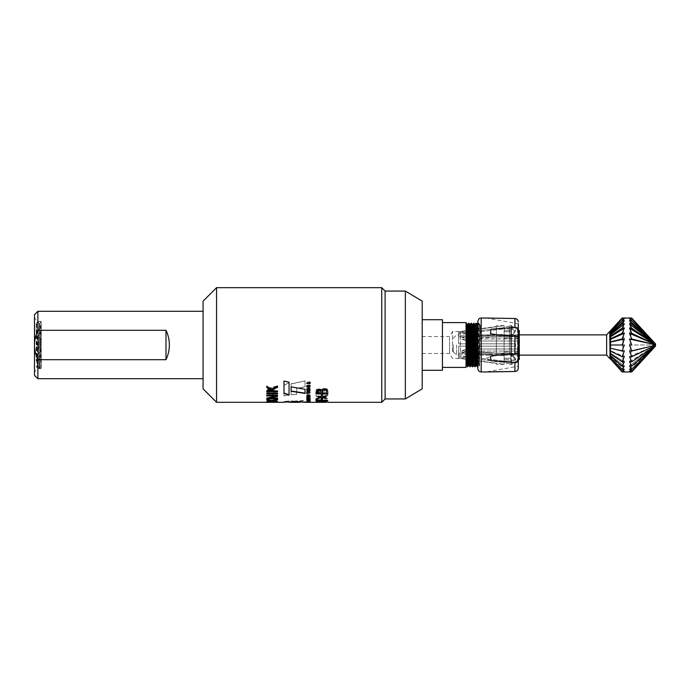 <?xml version="1.0" encoding="UTF-8"?>
<svg xmlns="http://www.w3.org/2000/svg" width="690" height="690" viewBox="0 0 690 690"><rect width="100%" height="100%" fill="white"/><g stroke="black" fill="none" stroke-linecap="round" stroke-linejoin="round"><path stroke-width="0.52" stroke-dasharray="3.45 2.59" d="M40.943 332.554L39.796 368.4L37.872 321.6L39.278 368.356L40.46 332.554C40.719 322.092 40.986 319.211 41.245 323.912L40.943 332.554M39.045 345L38.183 366.459L36.932 329.656L36.518 323.524L36.191 327.517L36.182 323.524L37.432 366.079L39.227 323.524L40.494 360.353L40.908 366.476L41.245 362.483L41.245 366.476L39.891 323.524L39.045 345M477.834 336.608L478.636 365.303L479.912 324.705L479.403 323.826L480.283 333.296L480.283 324.697L479.421 360.335L479.119 365.295L477.859 324.705L476.592 365.295M479.878 324.723L480.283 333.296M476.117 365.303L477.377 324.697M478.636 365.303L479.541 366.028L478.825 323.239L477.834 366.675M474.858 324.714L473.59 365.295M475.324 324.705L474.073 365.303M472.797 324.714L471.537 365.303M472.296 324.723L471.063 365.286M470.27 324.705L470.037 328.483M468.536 365.286L469.485 330.234M469.985 330.165L469.321 359.74M467.742 324.705L467.51 328.492M477.747 360.922L477.868 355.876C478.187 339.963 478.506 317.659 478.825 324.188L478.705 323.239L477.834 324.697M475.229 360.568L475.876 329.337M477.445 366.761L477.618 364.743M476.531 323.239L475.574 360.62M472.71 360.214L473.331 329.699M474.918 366.761L475.091 364.743M474.004 323.239L473.823 325.257M473.685 329.647L473.055 360.266M470.192 359.861L471.115 323.256M472.391 366.761L472.564 364.743M471.477 323.239L470.226 366.735M467.328 366.761L468.579 323.248M469.856 366.761L470.037 364.743M468.941 323.239L468.018 359.559M466.414 323.239L466.035 365.303L466.035 332.477M467.441 330.527L466.802 359.387M466.035 365.208L467.242 324.723M39.865 323.541L41.012 321.6L41.245 323.912L41.245 362.483L41.245 323.912M36.906 359.326L41.245 359.326L36.906 359.326C38.2 359.326 38.2 359.326 36.906 359.326C38.2 359.326 38.2 359.326 36.906 359.326L36.906 356.799L36.906 359.326M41.245 356.799L41.245 347.527L41.245 356.799L36.906 356.799C38.2 353.711 38.2 350.615 36.906 347.527L36.906 342.473L36.906 347.527C38.2 350.615 38.2 353.711 36.906 356.799L41.245 356.799M41.245 342.473L41.245 333.201L41.245 342.473L36.906 342.473C38.2 339.385 38.2 336.289 36.906 333.201L36.906 330.674L36.906 333.201C38.2 336.289 38.2 339.385 36.906 342.473L41.245 342.473M41.245 330.674L36.906 330.674L41.245 330.674L41.245 333.201L41.245 330.674M37.872 323.912L36.958 367.485L36.182 327.517L36.182 331.14L36.993 323.118L37.415 322.144L37.872 323.912M36.906 330.674L37.872 330.674L36.906 330.674M36.182 328.983L36.182 361.017L36.182 328.983L37.872 330.674M41.245 345L41.245 368.598L41.245 345M518.285 338.497L510.867 336.349L510.867 338.04L504.131 338.04L504.131 325.654L504.131 330.579L510.867 330.579L510.867 327.655L515.534 329.993A19.268 4.813 -63.5 0 1 515.534 331.166A39.468 34.181 180 0 1 510.747 336.893L458.617 336.893L458.617 343.818L510.747 343.818L458.617 343.818L504.131 343.818L504.131 346.182L504.131 336.349L504.131 343.818L504.131 336.349L462.041 339.316L462.041 337.272L504.131 334.305L504.131 335.995L504.131 328.837L504.131 336.349L462.041 339.316L462.041 337.272L504.131 334.305L504.131 328.837L458.617 334.391L458.617 343.818L458.617 334.391L458.617 336.893L510.747 336.893A39.468 34.181 180 0 0 515.534 331.166L510.867 328.837L510.867 331.761L504.131 331.761L504.131 335.995L510.867 335.995L510.867 331.761L504.131 331.761L504.131 335.995L510.867 335.995L510.867 334.305L519.294 336.746L519.294 338.954L519.294 330.527L510.867 325.654L510.867 327.655L515.534 329.993A39.468 34.181 0 0 1 510.747 335.711A39.468 34.181 0 0 0 515.534 329.993A19.268 4.813 116.5 0 1 515.534 331.166L510.867 328.837L510.867 334.305L518.285 336.453M518.285 360.059L510.867 364.346L510.867 360.974L504.131 360.974L504.131 359.421L504.131 364.346L504.131 359.421L510.867 359.421L510.867 362.345L515.534 360.007A19.268 4.813 -116.5 0 0 515.534 358.835A39.468 34.181 0 0 0 510.747 353.108L458.617 353.108L458.617 346.182L458.617 355.609L458.617 353.108L458.617 355.609L504.131 361.163L504.131 355.695L504.131 362.345L504.131 360.439L504.131 362.345L504.131 360.439L504.131 361.163L458.617 355.609L458.617 346.182L504.131 346.182L504.131 355.695L504.131 346.182L504.131 355.695L504.131 346.182L515.534 346.182A19.268 9.626 -90 0 0 515.534 343.818L504.131 343.818L504.131 336.772L504.131 343.818L458.617 343.818L458.617 334.391L504.131 328.837L504.131 327.655L458.617 333.21L458.617 332.011L458.617 335.711L510.747 335.711L458.617 335.711L458.617 333.21L504.131 327.655L504.131 325.611L504.131 330.579L510.867 330.579L510.867 325.654L510.867 330.579L510.867 329.027L504.131 329.027L504.131 330.579L504.131 326.499L504.131 329.027L510.867 329.027L510.867 325.654L518.285 329.941M504.131 364.346L504.131 362.345L504.131 364.346L462.041 358.421L504.131 364.346M477.834 333.624L477.834 367.753L477.834 333.624M478.834 326.706L479.403 323.826M480.283 325.499L479.559 366.036L477.834 367.753M496.369 354.695L496.369 325.611L496.369 354.695M518.285 368.279L518.285 366.243L485.795 371.97L491.91 371.815M516.758 362.31L518.285 360.102L518.285 361.017L518.285 328.983L517.56 329.406L517.56 360.594L517.56 329.406L511.54 325.939L511.54 364.061L511.54 325.939M518.285 360.102L518.233 353.116L493.41 355.617L485.795 358.49C493.341 363.069 505.339 361.879 514.913 362.612L516.077 362.5M515.887 327.465L491.03 329.251L490.461 333.788L518.285 336.849L518.285 353.151L514.913 353.884L502.199 354.531L518.233 353.116M518.233 336.884L502.199 335.469L518.233 336.884L518.285 329.898L516.129 327.509M485.795 318.03L518.285 323.757L518.285 321.747L518.285 329.898M518.285 336.849L518.285 361.017L517.56 360.594L511.54 364.061M518.268 368.598L518.078 369.322M517.767 369.926L517.276 370.53M516.775 370.935L516.172 371.255M515.861 371.358L514.913 371.496L514.913 362.612M495.843 371.729L495.153 371.746M514.913 327.388L514.913 318.504L517.284 319.47M517.767 320.074L518.078 320.678M477.834 368.598L477.834 321.402M504.131 355.272L504.131 360.439L504.131 354.005L504.131 360.439L504.131 358.239L510.867 358.239L504.131 358.239L504.131 355.272M509.522 354.272L509.522 326.456L509.522 354.272M509.522 354.695L509.522 325.611L509.522 354.695M511.54 354.695L511.54 325.611L511.54 354.695M518.285 351.503L510.867 353.651L510.867 351.96L504.131 351.96L504.131 346.182L458.617 346.182L515.534 346.182L510.747 346.182L510.747 343.818L515.534 343.818L510.747 343.818L510.747 346.182L458.617 346.182L458.617 353.108L510.747 353.108A39.468 34.181 0 0 1 515.534 358.835L510.867 361.163L510.867 355.695L518.285 353.547M519.294 351.21L519.294 338.79L519.294 340.998L466.716 340.998L519.294 340.998L519.294 349.002L519.294 338.79L510.867 336.349L510.867 343.818L510.867 336.349L510.867 343.818L510.867 338.04L504.131 338.04L504.131 343.818L515.534 343.818A19.268 9.626 -90 0 1 515.534 346.182L510.867 346.182L510.867 353.651L510.867 346.182L504.131 346.182L504.131 353.228L504.131 351.96L510.867 351.96L510.867 346.182L510.867 353.651L519.294 351.046L519.294 359.473L519.294 355.048L466.716 355.048L519.294 355.048L519.294 351.046L519.294 353.254L510.867 355.695L510.867 361.163L515.534 358.835A19.268 4.813 -116.5 0 1 515.534 360.007A39.468 34.181 180 0 0 510.747 354.289A39.468 34.181 180 0 1 515.534 360.007L510.867 362.345L510.867 359.421L504.131 359.421L504.131 363.501L504.131 360.974L510.867 360.974L510.867 359.421L510.867 364.346L510.867 362.345L510.867 364.346L519.294 359.473L519.294 353.254M462.041 352.728L504.131 355.695L462.041 352.728L462.041 350.684L462.041 352.728A62.367 31.188 180 0 1 466.716 351.046L519.294 351.046L466.716 351.046A62.367 31.188 180 0 0 462.041 352.728M504.131 353.651L462.041 350.684L504.131 353.651M458.617 354.289L510.747 354.289L510.747 353.108L510.747 354.289L458.617 354.289L458.617 356.79L504.131 362.345L458.617 356.79L458.617 357.989L458.617 354.289M462.041 358.421L462.041 358.421A62.367 62.367 0 0 1 466.716 355.048A62.367 62.367 0 0 0 462.041 358.421M510.867 354.005L510.867 358.239L510.867 354.005L504.131 354.005L510.867 354.005L510.867 355.695L510.867 354.005M510.747 335.711L510.747 336.893L510.747 335.711M519.294 338.79L466.716 338.954L466.716 340.998L466.716 338.954A62.367 31.188 0 0 1 462.041 337.272A62.367 31.188 0 0 0 466.716 338.954L519.294 338.954L519.294 334.952L466.716 334.952A62.367 62.367 0 0 1 462.041 331.579L504.131 325.654L462.041 331.579A62.367 62.367 0 0 0 466.716 334.952L519.294 334.952L519.294 330.527L519.294 336.746M510.867 328.837L510.867 335.995L510.867 328.837M466.716 349.002A62.367 31.188 0 0 0 462.041 350.684A62.367 31.188 0 0 1 466.716 349.002L466.716 351.046L466.716 349.002L519.294 349.002L466.716 349.002M466.716 340.998A62.367 31.188 180 0 1 462.041 339.316A62.367 31.188 180 0 0 466.716 340.998M606.639 334.883L606.639 355.117M609.744 341.998L624.312 338.997L622.139 338.997L624.312 345L609.744 345L624.312 345L622.139 345L624.312 351.003L609.744 348.002L624.312 351.003L622.139 351.003L624.312 356.704L622.139 356.704L624.312 361.819L622.139 361.819L624.312 366.088L622.139 366.088L624.312 369.297L622.139 369.297L624.312 371.298L622.139 371.298L624.312 371.97L610.831 358.49L609.744 358.49L609.744 331.856L610.064 331.166L610.831 331.856L610.064 332.537L610.831 334.46L609.744 334.46M622.139 338.997L610.064 341.921L610.831 345M610.831 341.998L610.064 338.997L622.139 333.296L624.312 333.296L610.831 339.152L610.064 336.375L622.139 328.181L624.312 328.181L610.831 336.591L610.064 334.184L622.139 323.912L624.312 323.912L610.831 334.46M609.744 339.152L610.831 339.152M609.744 336.591L610.831 336.591M609.744 332.847L610.831 332.847L610.064 331.511L622.139 318.702L624.312 318.702L610.831 331.856L609.744 331.856M624.312 323.912L622.139 320.703L624.312 320.703L610.831 332.847M622.139 320.703L610.064 332.537M624.312 318.03L610.831 331.511M610.762 331.856L624.312 318.702L622.139 318.03M622.139 345L610.064 345L610.762 348.252M624.312 338.997L622.139 333.296M624.312 333.296L622.139 328.181M624.312 328.181L622.139 323.912M624.312 320.703L622.139 318.702M629.539 350.977L655.5 345.198L631.712 350.994L629.539 350.977L631.712 345L629.539 344.974L655.5 344.974L655.5 346.104M631.712 350.994L629.539 356.678L631.712 356.696L629.539 361.793L631.712 361.81L629.539 366.071L631.712 366.088L629.539 369.288L631.712 369.297L629.539 371.289L631.712 371.298L629.539 371.97L655.5 346.009L631.712 369.297M631.712 318.03L629.539 318.702L631.712 318.702L629.539 320.686L631.712 320.695L629.539 323.895L631.712 323.912L629.539 328.164L631.712 328.181L629.539 333.27L631.712 333.296L629.539 338.971L631.712 338.997L629.539 344.974M622.139 351.003L610.064 348.079L610.831 350.848L609.744 350.848L624.312 356.704L610.831 350.848L610.702 351.305M622.139 356.704L610.064 351.003L610.831 353.409L609.744 353.409L610.831 353.409L624.312 361.819L610.831 353.409L610.633 354.013M622.139 361.819L610.064 353.625L610.831 355.54L609.744 355.54L610.831 355.54L624.312 366.088L610.831 355.54L610.555 356.23M622.139 366.088L610.064 355.816L610.831 357.153L609.744 357.153L610.831 357.153L624.312 369.297L610.831 357.153L610.434 357.834M622.139 369.297L610.831 358.145L609.744 358.145L610.831 358.145L624.312 371.298L610.831 358.145L610.236 358.671M610.831 358.49L610.064 358.49L622.139 371.298M655.5 345.25L629.539 351.029M655.5 343.896L655.5 344.974L631.712 345M629.539 318.03L655.5 343.991L629.539 318.711L655.5 343.93L631.712 320.695M629.539 356.678L655.5 345.414M629.539 356.73L655.5 345.466L631.712 356.696M629.539 361.793L655.5 345.604M629.539 361.836L655.5 345.656L631.712 361.81M655.5 345.811L629.539 366.105L655.5 345.776M655.5 345.845L631.712 366.088M629.539 369.288L655.5 345.897L629.539 369.314M629.539 371.289L655.5 345.983L629.539 371.298M655.5 346.07L631.712 371.298M629.539 338.971L655.5 344.75L631.712 338.997M655.5 344.491L631.712 333.296M629.539 333.27L655.5 344.534M655.5 344.284L631.712 328.181M629.539 328.164L655.5 344.345M655.5 344.12L631.712 323.912M629.539 323.895L655.5 344.189M629.539 320.686L655.5 344.077M655.5 343.913L631.712 318.702M456.59 345L456.59 355.117L456.59 345M453.218 345L453.218 351.745L453.218 345M449.544 337.652L449.544 353.487L449.544 337.652M422.202 337.652L422.202 353.487L422.202 337.652M422.202 357.644L422.202 319.712L422.202 357.644M442.428 319.712L442.428 370.288M496.369 354.272L496.369 326.456L496.369 354.272M466.035 322.584L466.035 367.416M442.428 356.213L442.428 322.584L442.428 356.213M452.545 351.745L452.545 331.511L452.545 351.745M460.394 351.745L460.394 331.511L460.394 351.745M422.202 301.176L422.202 388.824M405.349 398.941L405.349 291.059M385.115 291.059L385.115 398.941M316.003 399.993L327.81 399.993L316.003 399.57L316.003 400.321L327.81 400.321L316.003 400.321M316.003 393.947L316.365 389.936L317.469 389.143L319.022 388.849L321.531 389.876L322.601 388.849L324.386 388.479L325.93 388.703L327.612 390.048L327.81 393.947M322.359 391.308L322.359 392.834L326.413 393.119M317.4 393.119L320.962 393.119M316.003 401.097L316.003 398.622L317.4 398.622L317.4 400.433L321.057 400.433L321.057 398.906L322.446 398.906L322.446 400.433L327.81 400.433L327.81 401.097M308.577 382.251L310.103 381.915L306.74 381.915L306.74 383.606L307.136 382.251L308.18 382.251L308.18 383.424L308.577 382.251L310.103 382.467L306.74 382.131L306.74 383.83L307.136 382.467L308.18 382.467L308.577 383.649L308.577 382.467M306.74 383.157L309.707 383.157L310.103 381.915L310.103 383.709M309.707 389.583L310.103 387.987L306.74 387.987L306.74 389.54L307.136 388.28L308.163 388.28L308.163 389.462L308.559 388.28L309.707 388.28L309.707 389.85L310.103 388.237L306.74 388.237L306.74 389.798L307.136 388.53L308.163 388.53L308.163 389.721L308.559 388.53L309.707 388.53L309.707 389.85M306.74 393.783L310.103 393.783L306.74 393.55L306.74 394.068L310.103 394.068L306.74 394.068M309.707 397.837L310.103 397.017L306.74 397.017L309.707 397.199L309.707 398.147L310.103 397.319L306.74 397.319L309.707 397.5L309.707 398.147M310.103 397.837L307.455 398.475L310.103 398.613L306.74 398.613L309.379 397.828L306.74 397.664L309.543 397.975M310.052 401.011L306.74 400.666L310.103 400.994L306.74 400.994L307.024 401.433L310.052 401.339M307.136 400.899L309.707 400.752L307.136 400.899L309.474 401.382L307.136 401.226M310.103 400.666L308.611 400.735M309.543 401.83L306.74 401.822L309.543 402.132M306.74 401.925L310.103 401.916L306.74 401.916L309.707 401.934L308.603 402.305M306.74 401.787L310.103 402.106L306.74 401.839L310.103 401.77L308.344 401.554M306.74 401.071L307.145 400.157L310.103 400.053L308.611 400.536L310.103 400.649M308.223 400.735L307.11 400.735M307.11 400.407L308.223 400.649L307.11 400.493M306.74 393.343L306.74 391.584L307.136 392.213L310.103 392.213L307.136 392.455L307.136 393.343M310.103 392.213L310.103 392.162A172.793 116.498 51 0 1 308.904 391.679L308.93 391.506A168.144 111.004 129.2 0 0 310.103 391.014L310.103 390.695A161.65 105.208 -51.4 0 1 308.352 391.463A170.62 112.737 50.3 0 1 306.74 390.79L308.016 391.61L306.74 392.412A160.77 106.752 127.2 0 0 308.327 391.748A169.395 114.109 -128.3 0 0 310.103 392.463L310.103 392.739A169.067 113.66 -128.1 0 1 308.327 392.032L308.327 391.748A170.292 112.289 50.5 0 1 306.74 391.058L308.016 391.886L306.74 392.696A160.494 106.346 127.1 0 0 308.327 392.032M307.154 386.926L306.895 385.546L308.421 385.003L309.957 385.563L309.931 386.711M307.059 386.133L308.473 386.918L309.784 386.133M305.049 380.906L291.094 383.812L291.094 394.766L296.683 393.93L296.683 388.246L305.049 386.728L305.049 380.906L291.094 384.045L291.094 395.06L296.683 394.223L296.683 388.505L305.049 386.978L305.049 381.122M291.094 391.29L291.094 386.65L305.049 389.065L305.049 393.421M283.978 393.369L283.978 380.906A807.774 498.137 19.7 0 0 289.05 381.975L289.05 395.025M273.835 393.507L277.57 393.507L277.57 392.748L266.788 392.748L266.788 393.507L272.136 393.507L266.788 396.086L266.788 396.914L271.153 394.896L277.57 396.991L277.57 396.198L272.11 394.404L273.835 393.507L277.57 393.8L277.57 393.033L266.788 393.033L266.788 393.8L272.136 393.8L266.788 396.388L266.788 397.216L271.153 395.189L277.57 397.302L277.57 396.5L272.11 394.697L273.835 393.8M268.056 401.778L277.57 401.778L266.788 401.14L266.788 401.96L268.056 402.106L277.57 401.977L268.056 402.106M272.136 401.071L266.788 401.071L266.788 402.296L268.056 402.296M266.788 401.071L266.788 401.977M268.056 401.14L266.788 401.477M277.57 401.64L277.57 402.313M276.302 402.287L272.628 401.977L276.302 401.951L276.302 401.382L277.57 401.382L277.57 401.977M272.628 401.468L271.36 401.468M266.788 401.753L271.36 401.951L268.056 402.287M269.1 397.949L277.57 397.949M266.788 395.87L266.788 394.93L277.57 394.93L277.57 395.913M266.788 397.914L275.258 395.568M324.231 390.324A495.437 367.52 149.6 0 0 327.81 389.531L327.81 388.479L316.003 391.256L316.003 392.213L327.81 394.723L327.81 393.843A445.654 354.168 36.1 0 1 324.231 393.119L324.231 390.592A493.203 365.614 149.5 0 0 327.81 389.79L327.81 388.737L316.003 391.523L316.003 392.489L327.81 395.025L327.81 394.128A443.713 352.357 36.3 0 1 324.231 393.404L324.231 390.592M317.245 391.713L319.496 391.351A468.225 354.082 147.8 0 0 322.963 390.592L322.963 392.86A462.938 361.638 34.2 0 1 319.694 392.187L317.245 391.989L319.496 391.627A466.147 352.254 147.6 0 0 322.963 390.859L322.963 393.145A460.894 359.766 34.3 0 1 319.694 392.463L317.245 391.989M327.81 394.723L321.661 397.112L316.003 395.31L316.003 396.172L320.479 397.483L316.003 398.725L316.003 399.294L321.566 397.828L327.81 399.398L327.81 398.76L322.808 397.449L327.81 395.931L327.81 394.749L321.661 396.802L316.003 395.008L316.003 395.87L320.479 397.181L316.003 398.415L316.003 398.975L321.566 397.518L327.81 399.079L327.81 398.44L322.808 397.147L327.81 395.629L327.81 394.749M266.788 393.904L266.788 392.86L277.57 392.86L277.57 393.904M272.11 400.424L277.57 400.804L273.542 401.071M277.57 398.829L271.153 400.511M266.788 398.898L271.153 400.183M266.788 400.804L272.136 400.804M272.11 389.583L273.835 390.652L277.57 390.652L277.57 391.765M266.788 387.521L266.788 385.96L271.153 388.953L277.57 385.822L277.57 387.357M266.788 391.765L266.788 390.652L272.136 390.652M277.57 385.822L266.788 388.841L266.788 389.815L277.57 392.438L277.57 391.506A443.713 333.287 33 0 1 274.31 390.756L274.31 387.901A493.195 343.87 151.6 0 0 277.57 387.107L277.57 385.822L266.788 388.582L266.788 389.557L277.57 392.153L277.57 391.23A445.654 335.004 32.8 0 1 274.31 390.488L274.31 387.651A495.437 345.664 151.7 0 0 277.57 386.857L277.57 385.822M277.328 398.087L274.111 397.276A57.417 4.64 -88.1 0 1 273.99 397.794L276.474 398.898L274.646 399.708L273.119 399.338L270.92 397.578L266.97 398.113L266.987 399.45L269.825 399.984A57.305 4.166 91.2 0 0 269.928 399.613L267.858 398.811L269.48 397.957L272.99 399.959L277.337 399.553L277.328 398.087L274.111 397.587A57.753 4.64 -88.1 0 1 273.99 398.104L276.474 399.217L274.646 400.028L273.119 399.665L270.92 397.897L266.97 398.432L266.987 399.777L269.825 400.312A57.641 4.157 91.2 0 0 269.928 399.941L268.384 399.726L267.858 399.131L268.332 398.484L270.437 398.423L271.894 399.898L274.525 400.398L277.337 399.881L277.328 398.397M267.918 389.057L269.98 388.686A468.225 333.52 150.2 0 0 273.145 387.918L273.145 390.221A462.947 341.472 31.3 0 1 270.152 389.531L267.918 389.315L269.98 388.944A466.147 331.795 150.1 0 0 273.145 388.177L273.145 390.488A460.894 339.713 31.5 0 1 270.152 389.798L267.918 389.315M291.094 402.141L291.094 400.933L305.049 401.968L305.049 400.476L291.094 401.244L291.094 401.951L298.943 401.977M302.686 401.977L305.049 402.305L305.049 400.804L291.094 401.58L291.094 402.287L299.891 402.253M283.978 401.753L289.11 401.002L283.978 401.52L283.978 402.089M289.11 401.33L289.11 401.977L289.11 401.019L283.978 401.856L283.978 402.313M289.11 402.313L289.11 401.347M289.11 382.734L283.978 385.106L283.978 395.655A763.218 648.367 148.8 0 0 289.11 394.973L289.11 382.734L283.978 385.339L283.978 395.957A759.414 644.848 148.7 0 0 289.11 395.267L289.11 382.959M307.154 390.255L306.895 389.022L308.421 388.53L309.957 389.039L309.931 390.074M307.059 389.548L308.473 390.255L309.784 389.548M309.646 395.819L308.784 395.629L308.784 396.371M307.059 396.069L308.413 396.603L309.758 396.069M308.387 395.43L310.034 395.741L309.336 396.707L307.516 396.707L306.679 396.069L307.792 395.637L307.145 395.862M306.74 399.674L307.136 398.734L308.163 398.734L308.163 399.32L309.707 398.734L310.103 399.381L310.103 398.579L306.74 398.579L306.74 399.355L310.103 399.355L306.74 399.683L307.136 399.044L308.163 399.044L308.163 399.639L309.707 399.044L310.103 399.7L310.103 398.898L306.74 398.898L306.74 399.493M306.921 401.554L310.103 401.114L308.611 401.425L310.103 401.554M308.223 401.364L307.11 401.347M307.136 401.951L308.154 401.934L307.136 401.934M310.103 401.96L306.74 402.253M310.103 401.839L306.74 401.511M310.052 395.784L310.103 394.939L306.74 394.939L306.834 395.81L307.602 396.034L310.052 396.086L310.103 395.232L306.74 395.232L307.154 396.276L310.052 396.086M307.136 395.465L308.154 395.146L307.947 395.801L307.136 395.448L308.154 395.448L307.654 396.138L307.136 395.146M308.551 395.508L309.707 395.146L309.413 395.87L308.551 395.448L309.707 395.448L309.603 396.095L308.551 395.81M308.603 395.732L308.62 396.336M310.103 391.014L310.103 390.971A161.374 104.811 -51.6 0 1 308.352 391.73L308.352 391.463M308.93 391.506L308.93 391.782A167.825 110.572 129 0 0 310.103 391.282M310.103 392.162L310.103 392.438A172.448 116.041 51.2 0 1 308.904 391.954M309.707 386.59L310.103 385.132L306.74 385.132L309.707 385.443L309.707 386.831L310.103 385.365L306.74 385.365L309.707 385.684L309.707 386.831M318.099 396.207L321.307 396.207L321.307 394.723L322.661 394.723L322.661 396.207L325.896 396.207M321.307 398.346L321.307 396.785M322.661 396.785L322.661 398.346M326.413 401.675L316.003 401.96L326.413 402.011M316.003 401.96L327.81 402.296M326.413 401.977L316.003 402.296M324.231 400.976A495.437 456.901 118.7 0 0 327.81 400.726L316.003 401.252L327.81 401.804A445.654 414.535 76.9 0 1 324.231 401.684L324.231 401.313A493.195 454.529 118.6 0 0 327.81 401.054L316.003 401.58L327.81 402.141A443.713 412.413 76.9 0 1 324.231 402.02L324.231 401.313M317.245 401.373L319.496 401.278A468.225 432.613 114.2 0 0 322.963 401.062L322.963 401.632A462.947 430.379 72.2 0 1 319.694 401.485L317.245 401.373L319.496 401.606A466.147 430.379 114.1 0 0 322.963 401.39L322.963 401.968A460.894 428.154 72.3 0 1 319.694 401.822L317.245 401.701M216.548 287.687L216.548 402.313M381.751 402.313L381.751 287.687M169.352 345.474L169.352 344.526M37.872 311.285L37.872 378.715M203.067 345L203.067 378.715L203.067 345M203.067 388.824L203.067 301.176M37.872 345L37.872 368.598L37.872 345M34.5 345L34.5 318.03L34.5 345M34.5 375.343L34.5 314.657M36.906 347.527L41.245 347.527L36.906 347.527M36.906 333.201L41.245 333.201L36.906 333.201M514.913 353.884L514.913 336.116M481.206 318.03L481.206 371.97M307.602 391.454L307.628 392.041M39.313 368.4L39.796 368.4M37.303 322.17L38.114 321.6M37.536 366.476L38.209 366.476M479.377 323.791L479.904 324.697M477.834 322.247L478.713 323.239M39.822 368.382L41.245 366.476M38.131 321.618L39.252 323.541L39.891 323.524M36.182 366.718L36.958 367.485L37.562 366.459M37.872 359.326L36.182 361.017M38.183 366.459L39.296 368.382M36.501 323.541L37.251 322.239M504.131 325.611L496.369 325.611M504.131 364.389L496.369 364.389M509.522 326.456L504.131 326.456M509.522 363.544L504.131 363.544M511.54 325.611L509.522 325.611M511.54 364.389L509.522 364.389M458.617 357.989L461.981 358.464M458.617 332.011L461.981 331.536M519.294 334.883L466.613 334.883M519.294 355.117L466.613 355.117M453.218 351.745L456.59 355.117L458.617 355.117M453.218 338.255L456.59 334.883L458.617 334.883M422.202 353.487L449.544 353.487L452.545 358.49L460.394 358.49L466.173 359.3M422.202 336.513L449.544 336.513L452.545 331.511L460.394 331.511L466.759 330.622M477.808 366.744L478.653 365.286M466.992 359.412L474.953 360.534M475.833 360.654L477.489 360.887M477.834 360.939L496.369 363.544M467.57 330.51L469.278 330.269M470.088 330.148L475.617 329.372M476.488 329.251L496.369 326.456M41.245 321.402L37.872 321.402L34.5 318.03M41.245 368.598L37.872 368.598L34.5 371.97"/><path stroke-width="1.03" d="M477.368 324.697L477.834 336.608M475.574 360.62L475.281 366.744L476.6 365.303M476.531 355.152C476.264 367.848 475.997 368.495 475.729 357.092L474.824 324.723M477.023 355.152C476.738 368.65 476.454 368.495 476.169 354.669L475.324 324.723M473.055 360.266L472.754 366.752L474.073 365.303L473.124 330.527L472.814 324.697L472.296 324.714L473.159 355.195C473.435 368.503 473.72 368.486 473.995 355.152M471.468 355.152C471.175 369.081 470.882 368.426 470.58 353.177L469.769 324.723L469.485 330.234M471.063 365.286L470.209 366.761L470.037 364.881L468.959 323.256L469.795 324.705L471.123 323.239L471.434 329.492L472.374 366.752L471.046 365.303M471.969 355.152C471.684 368.607 471.399 368.495 471.115 354.824L470.27 324.723M467.751 355.876C467.441 371.332 467.139 369.944 466.828 351.71L466.035 323.325L467.268 324.714L468.596 323.239L470.209 366.761M467.242 324.723L468.105 355.298C468.381 368.503 468.665 368.451 468.941 355.152M470.037 328.483L469.985 330.165M469.321 359.74L469.002 365.295L467.751 324.697M475.876 329.337L476.178 323.239L477.791 366.761L476.178 323.239M477.618 364.743L477.747 360.922M473.331 329.699L473.651 323.239L475.263 366.761L474.168 324.999L473.651 323.239M475.091 364.743L475.229 360.568M473.823 325.257L473.685 329.647M472.374 366.752L471.123 323.239M472.564 364.743L472.71 360.214M470.037 364.743L470.192 359.861M468.018 359.559L467.699 366.735L466.035 365.303M468.105 355.876C467.76 374.498 467.415 367.071 467.07 346.225C466.725 325.257 466.38 314.554 466.035 332.477M467.51 328.492L467.441 330.527M466.802 359.387L466.492 365.303M466.914 355.152C466.621 369.012 466.328 368.434 466.035 353.427M514.913 353.884L518.285 353.151L518.285 360.102C518.121 361.819 517 362.655 514.913 362.612L491.03 360.749L490.461 356.213L502.199 354.531L514.913 353.884L514.913 336.116L502.199 335.469L490.461 333.788L491.03 329.251L514.913 327.388C517.008 327.353 518.13 328.181 518.285 329.898L518.285 323.757M518.233 353.116L518.233 336.884M518.285 366.243L518.285 360.102M518.285 361.017L518.285 368.253C518.13 370.116 517.008 371.203 514.913 371.496L495.843 371.729M518.285 329.898L518.285 336.849L514.913 336.116M518.285 328.983L518.285 336.849M518.078 369.322L517.767 369.926M517.276 370.53L516.775 370.935M495.153 371.746L491.91 371.815M514.913 371.496L485.795 371.97L514.913 371.496L514.913 362.612M516.077 362.5L516.758 362.31M517.284 319.47L517.767 320.074M518.078 320.678L518.268 321.402M518.285 321.747C518.121 319.875 517 318.797 514.913 318.504L485.795 318.03L514.913 318.504L485.795 318.03L514.913 318.504L514.913 327.388M477.834 321.402L477.834 368.598C478.067 370.685 479.188 371.807 481.206 371.97L481.206 318.03C480.18 318.789 479.654 316.546 477.834 321.402M518.285 360.059L519.294 359.473L519.294 351.21L518.285 351.503M519.294 351.21L519.294 338.79L518.285 338.497M518.285 353.547L519.294 353.254M518.285 336.453L519.294 336.746L519.294 330.527L518.285 329.941M519.294 336.746L519.294 338.79M519.294 355.117L606.639 355.117L606.639 334.883L519.294 334.883M629.539 371.97L631.712 371.97L629.539 371.298L631.712 371.298L629.539 369.314L631.712 369.305L629.539 366.105L631.712 366.088L629.539 361.836L631.712 361.819L629.539 356.73L631.712 356.704L629.539 351.029L631.712 351.003L629.539 345.026L631.712 345L629.539 339.023L631.712 339.006L629.539 333.322L631.712 333.305L629.539 328.207L631.712 328.19L629.539 323.929L631.712 323.912L629.539 320.712L631.712 320.703L629.539 318.711L631.712 318.702L629.539 318.03L631.712 318.03L622.139 318.03L609.744 331.511L610.064 358.835L606.639 355.117M609.744 331.856L610.762 331.856M624.312 318.03L622.139 318.702L624.312 318.702L622.139 320.703L624.312 320.703L610.831 332.847L610.064 334.184L622.139 323.912L624.312 323.912L610.831 334.46L610.064 336.375L622.139 328.181L624.312 328.181L610.831 336.591L610.064 338.997L622.139 333.296L624.312 333.296L610.831 339.152L610.064 341.921L622.139 338.997L624.312 338.997L610.831 341.998L610.064 345L624.312 345L622.139 351.003L624.312 351.003L622.139 356.704L610.064 351.003L610.762 348.252M622.139 318.702L610.064 331.511M609.744 332.847L610.831 332.847M622.139 320.703L610.064 332.537M609.744 334.46L610.831 334.46M609.744 336.591L610.831 336.591M609.744 339.152L610.831 339.152M609.744 341.998L610.831 341.998M610.831 345L610.064 348.079L622.139 351.003M624.312 320.703L622.139 323.912M624.312 323.912L622.139 328.181M624.312 328.181L622.139 333.296M624.312 333.296L622.139 338.997M624.312 338.997L622.139 345M622.139 356.704L624.312 356.704L622.139 361.819L624.312 361.819L622.139 366.088L624.312 366.088L622.139 369.297L624.312 369.297L622.139 371.298L624.312 371.298L622.139 371.97L631.712 371.97L655.5 346.104L655.5 343.896L631.712 318.03M610.702 351.305L610.064 353.625L622.139 361.819M610.633 354.013L610.064 355.816L622.139 366.088M610.555 356.23L610.064 357.463L622.139 369.297M610.434 357.834L610.064 358.49L622.139 371.298M610.236 358.671L622.139 371.97M629.539 345.026L631.712 345M629.539 339.023L655.5 344.802L631.712 339.006M655.5 346.087L631.712 371.298M655.5 346.009L631.712 369.305M655.5 345.88L631.712 366.088M655.5 345.716L631.712 361.819M655.5 345.509L631.712 356.704M631.712 351.003L655.5 345.276M655.5 343.93L631.712 318.702M655.5 344.017L631.712 320.703M629.539 320.712L655.5 344.103M655.5 344.155L631.712 323.912M629.539 323.929L655.5 344.224M655.5 344.336L631.712 328.19M629.539 328.207L655.5 344.396M655.5 344.543L631.712 333.305M629.539 333.322L655.5 344.586M422.202 370.288L442.428 370.288L442.428 319.712L422.202 319.712M442.428 367.416L466.035 367.416L466.035 322.584L442.428 322.584M405.349 398.941L422.202 388.824L422.202 301.176L405.349 291.059L405.349 398.941L385.115 398.941L385.115 291.059L381.751 287.687L381.751 402.313L327.81 402.313M327.81 393.654L316.003 393.654M326.413 392.834L326.361 390.557L325.378 389.652L322.558 390.281L322.359 393.119L326.413 393.119L326.361 390.825L325.378 389.91L323.239 389.979L322.359 391.575M320.962 392.834L320.824 390.531L320.962 391.411L320.238 389.988L319.211 389.807L317.564 390.462L317.4 392.834M317.564 390.462L317.4 391.644M320.962 391.368L320.962 393.119L317.4 393.119L317.4 391.515M327.612 390.316L327.81 393.947L316.003 393.947L316.365 390.195L317.469 389.402L320.453 389.367L321.531 390.143L322.601 389.108L324.386 388.737L325.93 388.962L327.612 390.316M318.176 389.979L317.564 390.738M319.211 389.807L318.176 390.247M320.238 389.988L319.211 390.074M320.962 391.679L320.238 390.255M327.81 400.761L316.003 401.097L316.003 398.941L317.4 398.941L317.4 400.761L321.057 400.761L321.057 399.225L322.446 399.225L322.446 400.761L327.81 400.761L316.003 400.769M310.103 383.485L306.74 383.485L309.707 383.381L310.103 382.131L310.103 383.709L306.74 383.381M309.543 402.166L308.68 402.158L309.543 402.132M306.74 402.261L308.68 402.261L306.74 402.279M306.74 402.123L308.68 402.123L306.74 402.158M307.11 400.735L308.223 400.976L307.11 400.735M308.611 400.666L310.103 401.071L306.74 401.071L307.654 400.562M307.654 400.45L308.628 400.804M308.74 400.614L310.103 400.381L308.939 400.709M307.455 398.613L310.103 398.786L306.74 398.932L309.379 398.139L306.74 397.975L310.103 397.975L307.455 398.786M307.136 392.489L310.103 392.489L307.136 392.739L306.74 393.343L306.74 391.86L307.136 392.739M310.164 386.133L308.464 387.228L306.679 386.133M309.784 386.374L309.43 385.555L308.421 385.331L307.231 385.71L307.386 386.935L309.43 386.943L309.43 385.796L307.706 385.667L307.059 386.374M309.31 387.099L307.154 387.168L306.679 386.374L307.524 385.382L309.344 385.391L310.164 386.374L309.31 387.34M305.049 393.136L291.094 391.014M305.049 393.421L291.094 391.29L291.094 386.892L305.049 389.324L305.049 393.421M289.05 394.732L283.978 393.084M289.05 395.025L283.978 393.369L283.978 381.122A803.703 495.42 19.8 0 0 289.05 382.2L289.05 395.025M272.628 401.804L271.36 401.977L272.628 401.804L272.628 402.287L276.302 402.287L276.302 401.709L277.57 401.709L277.57 402.313L266.788 402.313L266.788 401.753L268.056 401.753L268.056 402.287L271.36 402.287L271.36 401.804M277.57 401.977L276.302 401.977M268.056 401.977L266.788 401.977M277.57 395.612L269.1 397.949L277.57 398.44L266.788 398.44L275.258 395.87L266.788 395.87L266.788 395.223L277.57 395.223L277.57 395.913L269.1 398.268M275.258 395.87L266.788 395.568M277.57 398.268L277.57 398.751L266.788 398.751L266.788 398.225M277.57 393.611L266.788 393.611M266.788 393.145L277.57 393.145L277.57 393.904L266.788 393.904L266.788 393.145M277.57 399.415L272.11 400.424L277.57 401.408L266.788 401.408L272.136 401.14L266.788 399.812L266.788 399.217L271.153 400.511L277.57 399.415M272.136 401.14L266.788 399.217M273.542 401.071L272.136 401.071M277.57 399.148L277.57 399.743L272.11 400.752M277.57 387.107L272.11 389.583L273.835 390.92L277.57 390.92L277.57 391.765L266.788 391.765L266.788 390.92L272.136 390.92L266.788 387.521L266.788 386.202L271.153 389.212L277.57 386.064L277.57 387.357L272.11 389.841M272.136 390.92L266.788 387.271M277.57 391.489L266.788 391.489M299.891 401.916L291.094 401.804M294.656 401.839L291.094 402.141L291.094 401.261L305.049 402.305M298.943 401.977L294.656 402.175M299.891 402.253L298.943 402.313L299.891 401.977M216.548 402.313L216.548 287.687L203.067 301.176L203.067 388.824L216.548 402.313L283.978 402.313L289.11 401.33L289.11 402.313L299.21 402.313M310.164 389.548L308.464 390.531L306.679 389.548M308.473 390.523L309.784 389.815L309.43 389.031L307.231 389.169L307.386 390.316L308.464 390.799L306.679 389.807L307.524 388.919L309.344 388.927L309.931 390.342L308.464 390.799M307.231 389.169L307.059 389.807M307.706 388.91L307.231 389.436M308.421 388.824L307.706 389.177M309.43 389.031L308.421 389.082M309.784 389.815L309.43 389.289M307.386 395.793L307.395 396.759L309.163 396.845L309.758 396.371L309.413 395.629M307.516 396.707L306.679 396.069M310.164 396.06L309.336 396.707M308.784 396.069L308.387 395.724L309.637 395.724L310.164 396.362L308.439 397.104L306.886 396.767L306.8 396.077L307.386 396.017M308.784 395.724L308.784 396.371L308.387 395.724M309.413 395.724L308.784 395.931M306.74 399.683L310.103 399.683L306.74 399.812M308.344 401.554L307.11 401.684L308.223 401.701M308.611 401.632L307.654 401.571M307.654 401.494L308.628 401.727M308.74 401.606L310.103 401.451L308.939 401.666M308.62 402.313L309.569 402.313M321.307 397.095L318.099 396.509L321.307 396.509L321.307 395.016L322.661 395.016L322.661 396.509L325.896 396.509L322.661 396.785L322.661 398.346L321.307 398.346L321.307 397.095L318.099 397.095L318.099 396.509M322.661 398.035L321.307 398.035M325.896 396.509L325.896 397.095L322.661 397.095M304.989 402.313L326.413 402.313M165.988 359.697C168.144 355.203 169.266 350.46 169.352 345.474L169.352 344.526C169.266 339.54 168.144 334.797 165.988 330.303L165.988 359.697L37.872 359.697C35.604 354.539 34.483 349.64 34.5 345C34.483 340.36 35.604 335.461 37.872 330.303L165.988 330.303M37.872 330.303L37.872 311.285L203.067 311.285M203.067 378.715L37.872 378.715L37.872 359.697M37.872 311.285L34.5 314.657L34.5 375.343L37.872 378.715M477.834 324.697L477.377 324.697M476.169 323.248L474.849 324.697M469.01 365.303L468.519 365.303M485.795 318.03L481.206 318.03M485.795 371.97L481.206 371.97M606.639 334.883L609.744 331.511M476.592 365.286L477.428 366.744M474.065 365.286L474.901 366.744M472.797 324.714L473.642 323.256M469.002 365.295L469.847 366.744M476.54 323.256L477.385 324.714M474.013 323.256L474.858 324.714M471.486 323.256L472.331 324.705M467.691 366.744L468.536 365.286M466.173 359.3L466.992 359.412M474.953 360.534L475.833 360.654M466.759 330.622L467.57 330.51M469.278 330.269L470.088 330.148M475.617 329.372L476.488 329.251M405.349 291.059L385.115 291.059M302.686 401.977L299.21 401.977M289.11 401.977L284.151 401.977M381.751 287.687L216.548 287.687M385.115 398.941L381.751 402.313"/></g></svg>
